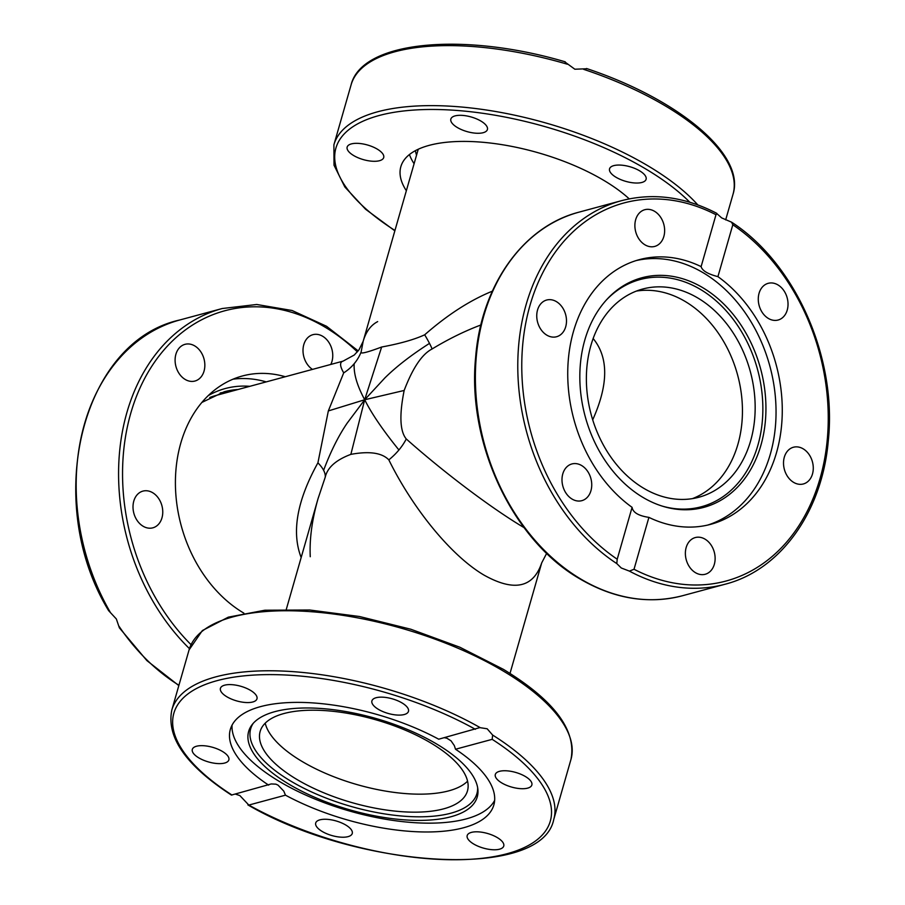 <?xml version="1.0" encoding="UTF-8"?>
<svg xmlns="http://www.w3.org/2000/svg" width="905" height="905" viewBox="0 0 905 905"><rect width="100%" height="100%" fill="white"/><g stroke="black" fill="none" stroke-linecap="round" stroke-linejoin="round"><path stroke-width="1.36" d="M524.086 527.649L523.724 527.434C491.664 508.406 444.276 472.715 406.266 438.959C399.92 431.266 399.218 415.101 404.162 390.462L364.681 399.761L384.851 377.951C396.198 366.706 411.074 355.179 429.502 343.368A45.408 3.575 56 0 0 424.694 334.793C414.445 339.533 400.089 343.606 381.639 347.022L364.681 399.761C361.389 393.392 353.289 378.132 354.183 363.708A45.408 42.818 -0.9 0 1 343.708 372.86L328.334 410.938L317.915 462.828A45.408 18.564 -157.9 0 1 323.617 470.317A45.408 18.564 -157.9 0 1 325.28 477.037C327.486 467.5 336.015 459.944 350.857 454.367C369.319 450.95 381.978 452.783 388.833 459.864C413.415 509.707 451.81 556.19 483.983 575.082C514.04 591.915 533.283 587.843 541.71 562.865L541.722 562.82M381.639 347.022C366.797 352.599 359.964 354.24 361.14 351.955A45.408 42.818 -0.9 0 1 354.183 363.708M404.162 390.462C412.725 367.973 422.024 354.149 432.07 348.991A45.408 3.575 56 0 0 429.502 343.368M350.857 454.367L364.681 399.761C368.007 406.153 375.552 421.074 398.924 449.977A45.408 27.829 -38.2 0 1 388.833 459.864M406.266 438.959A45.408 27.829 -38.2 0 1 398.924 449.977M328.334 410.938L364.681 399.761L347.158 423.155C338.436 435.961 330.585 451.685 323.617 470.317M361.14 351.955L363.154 341.355L358.991 349.828L354.262 355.02L343.074 361.129L216.476 395.327A116.349 88.928 74.9 0 0 209.745 397.521M317.915 462.828C296.976 500.635 291.399 532.208 301.161 557.537M343.074 361.129L343.074 361.129C339.579 362.147 339.782 366.05 343.708 372.86M592.707 419.818C608.522 384.58 608.68 357.475 593.148 338.515M685.3 301.546A107.831 82.423 -105.1 0 1 742.36 406.187A107.831 82.423 -105.1 0 1 692.438 498.632A107.831 82.423 -105.1 0 0 742.36 406.187A107.831 82.423 -105.1 0 0 685.3 301.546A107.831 82.423 -105.1 0 0 636.385 291.082A107.831 82.423 -105.1 0 1 685.3 301.546M467.568 781.196A107.831 43.089 16 0 1 301.84 761.309A107.831 43.089 16 0 1 265.21 723.174A107.831 43.089 16 0 0 301.84 761.309A107.831 43.089 16 0 0 467.568 781.196M492.343 291.184C470.034 300.268 447.489 314.804 424.694 334.793M432.07 348.991C448.405 339.092 464.672 331.083 480.872 324.986M310.257 556.722C309.397 539.278 311.987 519.945 318.028 498.723L325.28 477.037M418.246 149.234L363.154 341.355C365.948 331.762 370.779 325.189 377.668 321.614M268.649 785.133A137.062 54.775 16 0 1 230.334 729.407A137.062 54.775 16 0 1 260.561 706.624A137.062 54.775 16 0 1 438.71 739.204L480.035 727.552A198.648 79.38 -164 0 0 287.892 671.318A198.648 79.38 -164 0 0 171.848 709.927C166.203 737.202 186.057 765.585 231.431 795.076L271.251 783.945L275.867 784.16L278.039 785.133L283.763 791.106L285.471 795.167L248.818 805.065L239.87 795.586L235.436 794.104M479.763 727.62L487.173 728.785L492.648 735.075L492.173 739.34L455.52 749.238A137.062 54.775 16 0 1 493.847 804.964A137.062 54.775 16 0 1 463.609 827.747A137.062 54.775 16 0 1 285.471 795.167M274.871 711.647A118.906 47.513 16 0 1 399.874 726.466A118.906 47.513 16 0 1 477.874 789.296A118.906 47.513 16 0 1 451.018 816.729A118.906 47.513 16 0 1 309.193 794.816A118.906 47.513 16 0 1 252.178 724.577A118.906 47.513 16 0 1 274.871 711.647M477.648 787.644A117.661 47.015 16 0 1 450.962 813.176A117.661 47.015 16 0 1 312.27 792.26A117.661 47.015 16 0 1 253.242 723.299M494.639 800.416A137.062 54.775 16 0 1 466.143 818.923A137.062 54.775 16 0 1 317.338 800.009A137.062 54.775 16 0 1 232.065 725.12M226.861 696.771A19.016 7.602 16 0 1 220.424 688.343A19.016 7.602 16 0 1 231.895 684.666A19.016 7.602 16 0 1 250.538 690.379A19.016 7.602 16 0 1 256.975 698.818A19.016 7.602 16 0 1 245.504 702.495A19.016 7.602 16 0 1 226.861 696.771M372.079 700.447A19.016 7.602 16 0 1 392.849 698.988A19.016 7.602 16 0 1 408.472 711.364A19.016 7.602 16 0 1 408.302 711.805A19.016 7.602 16 0 1 387.544 713.264A19.016 7.602 16 0 1 371.91 700.889A19.016 7.602 16 0 1 372.079 700.447M216.872 763.515A19.016 7.602 16 0 1 192.313 749.397A19.016 7.602 16 0 1 204.315 745.765A19.016 7.602 16 0 1 228.875 759.872A19.016 7.602 16 0 1 216.872 763.515M352.09 833.924A19.016 7.602 16 0 1 331.332 835.383A19.016 7.602 16 0 1 315.709 823.007A19.016 7.602 16 0 1 315.868 822.566A19.016 7.602 16 0 1 336.637 821.107A19.016 7.602 16 0 1 352.26 833.482A19.016 7.602 16 0 1 352.09 833.924M497.309 837.6A19.016 7.602 16 0 1 503.757 846.028A19.016 7.602 16 0 1 492.275 849.705A19.016 7.602 16 0 1 473.643 843.992A19.016 7.602 16 0 1 467.195 835.553A19.016 7.602 16 0 1 478.666 831.876A19.016 7.602 16 0 1 497.309 837.6M507.298 770.856A19.016 7.602 16 0 1 531.857 784.974A19.016 7.602 16 0 1 519.855 788.606A19.016 7.602 16 0 1 495.307 774.499A19.016 7.602 16 0 1 507.298 770.856M455.52 749.238L454.321 745.573L451.007 740.799L446.832 738.197L444.276 737.699M430.938 743.05A107.831 43.089 16 0 1 467.466 790.902A107.831 43.089 16 0 1 402.408 811.74A107.831 43.089 16 0 1 296.682 779.318A107.831 43.089 16 0 1 260.154 731.455A107.831 43.089 16 0 1 325.212 710.629A107.831 43.089 16 0 1 430.938 743.05M492.173 739.34A195.808 78.249 16 0 1 507.128 853.709A195.808 78.249 16 0 1 248.818 805.065L247.913 804.918C357.758 868.936 541.891 880.588 553.758 819.444A198.648 79.38 -164 0 0 492.648 735.075M621.283 567.989L616.791 563.589L617.21 559.222L632.086 507.343A137.062 104.765 -105.1 0 1 573.476 331.422A137.062 104.765 -105.1 0 1 639.269 259.667A137.062 104.765 -105.1 0 1 701.115 266.613L715.991 214.723L717.077 213.829L721.67 217.901L731.613 222.2L732.812 224.757L717.925 276.647A137.062 104.765 -105.1 0 1 776.535 452.557A137.062 104.765 -105.1 0 1 710.753 524.312A137.062 104.765 -105.1 0 1 648.908 517.377L634.02 569.256L629.405 571.112L621.283 567.989M584.811 340.02A118.906 90.885 -105.1 0 1 607.063 299.238A118.906 90.885 -105.1 0 1 722.077 302.383A118.906 90.885 -105.1 0 1 760.958 445.102A118.906 90.885 -105.1 0 1 663.003 506.348A118.906 90.885 -105.1 0 1 584.811 340.02M606.35 300.019A117.661 89.934 -105.1 0 1 719.871 304.306A117.661 89.934 -105.1 0 1 757.926 445.136A117.661 89.934 -105.1 0 1 661.985 506.031M636.17 260.572A137.062 104.765 -105.1 0 1 745.381 313.051A137.062 104.765 -105.1 0 1 770.302 454.242A137.062 104.765 -105.1 0 1 707.62 525.092M546.812 335.144A19.016 14.537 -105.1 0 1 536.744 315.947A19.016 14.537 -105.1 0 1 546.665 300.03A19.016 14.537 -105.1 0 1 556.428 301.637A19.016 14.537 -105.1 0 1 566.496 320.823A19.016 14.537 -105.1 0 1 556.575 336.739A19.016 14.537 -105.1 0 1 546.812 335.144M635.163 229.169A19.016 14.537 -105.1 0 1 644.801 209.711A19.016 14.537 -105.1 0 1 664.361 226.963A19.016 14.537 -105.1 0 1 654.722 246.42A19.016 14.537 -105.1 0 1 635.163 229.169M586.655 497.965A19.016 14.537 -105.1 0 1 581.825 500.669A19.016 14.537 -105.1 0 1 564.019 489.481A19.016 14.537 -105.1 0 1 567.073 466.652A19.016 14.537 -105.1 0 1 571.903 463.948A19.016 14.537 -105.1 0 1 589.709 475.136A19.016 14.537 -105.1 0 1 586.655 497.965M714.848 554.81A19.016 14.537 -105.1 0 1 705.21 574.268A19.016 14.537 -105.1 0 1 685.651 557.016A19.016 14.537 -105.1 0 1 695.289 537.559A19.016 14.537 -105.1 0 1 714.848 554.81M803.199 448.846A19.016 14.537 -105.1 0 1 813.278 468.043A19.016 14.537 -105.1 0 1 803.357 483.96A19.016 14.537 -105.1 0 1 793.595 482.354A19.016 14.537 -105.1 0 1 783.515 463.156A19.016 14.537 -105.1 0 1 793.436 447.24A19.016 14.537 -105.1 0 1 803.199 448.846M763.356 286.025A19.016 14.537 -105.1 0 1 768.198 283.322A19.016 14.537 -105.1 0 1 786.004 294.498A19.016 14.537 -105.1 0 1 782.949 317.327A19.016 14.537 -105.1 0 1 778.108 320.031A19.016 14.537 -105.1 0 1 760.302 308.854A19.016 14.537 -105.1 0 1 763.356 286.025M717.925 276.647C707.823 274.034 702.223 270.686 701.115 266.613M698.015 298.118A107.831 82.423 -105.1 0 1 755.166 406.978A107.831 82.423 -105.1 0 1 698.886 497.241A107.831 82.423 -105.1 0 1 643.523 488.157A107.831 82.423 -105.1 0 1 586.372 379.297A107.831 82.423 -105.1 0 1 642.652 289.034A107.831 82.423 -105.1 0 1 698.015 298.118M579.053 212.143C523.022 226.442 481.189 285.539 475.634 357.362C466.946 443.212 512.569 540.33 579.913 578.895C614.122 598.884 648.365 604.483 682.642 595.694A198.648 151.836 -105.1 0 1 580.659 578.962A198.648 151.836 -105.1 0 1 475.385 378.414A198.648 151.836 -105.1 0 1 579.053 212.143L621.441 200.695C652.98 192.527 684.723 196.724 716.692 213.286L717.077 213.829M632.086 507.343C632.889 512.468 638.5 515.805 648.908 517.377M229.927 391.695A117.763 90.014 74.9 0 0 220.22 392.974M232.97 379.195A128.272 98.045 -105.1 0 1 266.217 381.887M243.886 613.149A128.272 98.045 -105.1 0 1 200.209 569.369A128.272 98.045 -105.1 0 1 242.336 375.994A128.272 98.045 -105.1 0 1 285.29 376.74M178.771 372.996A19.016 14.537 -105.1 0 1 185.016 344.33A19.016 14.537 -105.1 0 1 201.17 352.373A19.016 14.537 -105.1 0 1 194.926 381.039A19.016 14.537 -105.1 0 1 178.771 372.996M150.762 528.181A19.016 14.537 -105.1 0 1 133.533 511.925A19.016 14.537 -105.1 0 1 142.922 491.11A19.016 14.537 -105.1 0 1 145.004 490.759A19.016 14.537 -105.1 0 1 162.233 507.015A19.016 14.537 -105.1 0 1 152.843 527.83A19.016 14.537 -105.1 0 1 150.762 528.181M312.451 369.398A19.016 14.537 -105.1 0 1 303.797 344.635A19.016 14.537 -105.1 0 1 312.915 334.68A19.016 14.537 -105.1 0 1 328.345 341.626A19.016 14.537 -105.1 0 1 331.965 361.434A19.016 14.537 -105.1 0 1 330.8 364.444M110.308 612.346A198.648 151.836 -105.1 0 1 179.824 319.974C81.201 341.581 42.478 502.151 108.623 610.649L116.349 618.975L119.392 627.855L146.893 660.605L178.828 685.594M414.094 163.715A128.272 51.257 16 0 1 409.433 154.54M406.345 190.717A128.272 51.257 16 0 1 400.836 166.712A128.272 51.257 16 0 1 545.783 155.038A128.272 51.257 16 0 1 629.235 198.874M362.226 159.28A19.016 7.602 16 0 1 347.158 147.074A19.016 7.602 16 0 1 368.64 145.343A19.016 7.602 16 0 1 383.709 157.549A19.016 7.602 16 0 1 362.226 159.28M613.748 165.638A19.016 7.602 16 0 1 635.106 168.556A19.016 7.602 16 0 1 646.102 179.28A19.016 7.602 16 0 1 641.917 182.448A19.016 7.602 16 0 1 620.558 179.529A19.016 7.602 16 0 1 609.551 168.805A19.016 7.602 16 0 1 613.748 165.638M451.833 122.865A19.016 7.602 16 0 1 450.848 119.064A19.016 7.602 16 0 1 466.98 115.987A19.016 7.602 16 0 1 486.415 125.727A19.016 7.602 16 0 1 487.399 129.539A19.016 7.602 16 0 1 471.279 132.605A19.016 7.602 16 0 1 451.833 122.865M586.576 68.769L574.856 69.221L564.946 61.992M171.848 709.927L189.066 649.914A198.648 79.38 16 0 1 308.91 611.542A198.648 79.38 16 0 1 503.666 671.272A198.648 79.38 16 0 1 570.965 759.419L553.758 819.444M231.997 795.031A195.808 78.249 16 0 1 217.042 680.662A195.808 78.249 16 0 1 475.363 729.306M621.441 200.695A198.648 151.836 74.9 0 0 517.796 362.815A198.648 151.836 74.9 0 0 616.791 563.589M617.21 559.222A195.808 149.664 -105.1 0 1 529.968 305.471A195.808 149.664 -105.1 0 1 715.991 214.723M629.405 571.112A198.648 151.836 74.9 0 0 725.041 584.245L682.642 595.694M732.812 224.757A195.808 149.664 -105.1 0 1 820.043 478.519A195.808 149.664 -105.1 0 1 634.02 569.256M249.803 386.322A120.603 92.186 74.9 0 0 208.207 395.632M201.849 402.442L224.236 391.763A117.763 90.014 -105.1 0 1 238.049 389.501M415.44 150.626A120.603 48.191 -164 0 0 416.538 155.174M179.824 319.974L222.223 308.526A198.648 151.836 74.9 0 0 156.984 608.002A198.648 151.836 74.9 0 0 189.45 648.647M191.046 644.677A195.808 149.664 -105.1 0 1 160.423 605.988A195.808 149.664 -105.1 0 1 159.257 355.71A195.808 149.664 -105.1 0 1 357.373 351.887M178.93 685.266A198.648 151.836 -105.1 0 1 119.075 626.362M697.778 204.869A198.648 79.38 -164 0 0 558.374 126.734A198.648 79.38 -164 0 0 333.9 144.8L351.117 84.776A198.648 79.38 16 0 1 567.435 64.244M394.942 230.47A195.808 78.249 16 0 1 354.613 125.625A195.808 78.249 16 0 1 557.175 130.275A195.808 78.249 16 0 1 689.802 202.222M583.657 69.334A198.648 79.38 16 0 1 733.016 194.292L725.663 219.904M510.013 673.399L541.71 562.865L546.677 553.317M286.331 609.257L318.028 498.723M189.066 649.914L202.369 630.559L228.332 617.153L264.905 610.219L309.668 610.004L359.477 616.509L410.791 629.224L459.921 647.256L503.35 669.315C554.154 700.244 576.689 730.278 570.965 759.419M731.613 222.2C795.608 263.525 837.272 357.95 828.279 440.882C822.192 511.902 780.563 570.06 725.041 584.245M358.188 350.902L326.524 326.264L292.123 310.517L256.749 304.487L222.223 308.526M565.252 61.834C463.835 31.788 361.842 40.668 351.117 84.776M586.531 68.509C678.298 99.03 745.754 154.54 733.016 194.292M394.852 230.82L365.53 209.202L344.862 187.007L334.013 165.196L333.9 144.8"/></g></svg>
